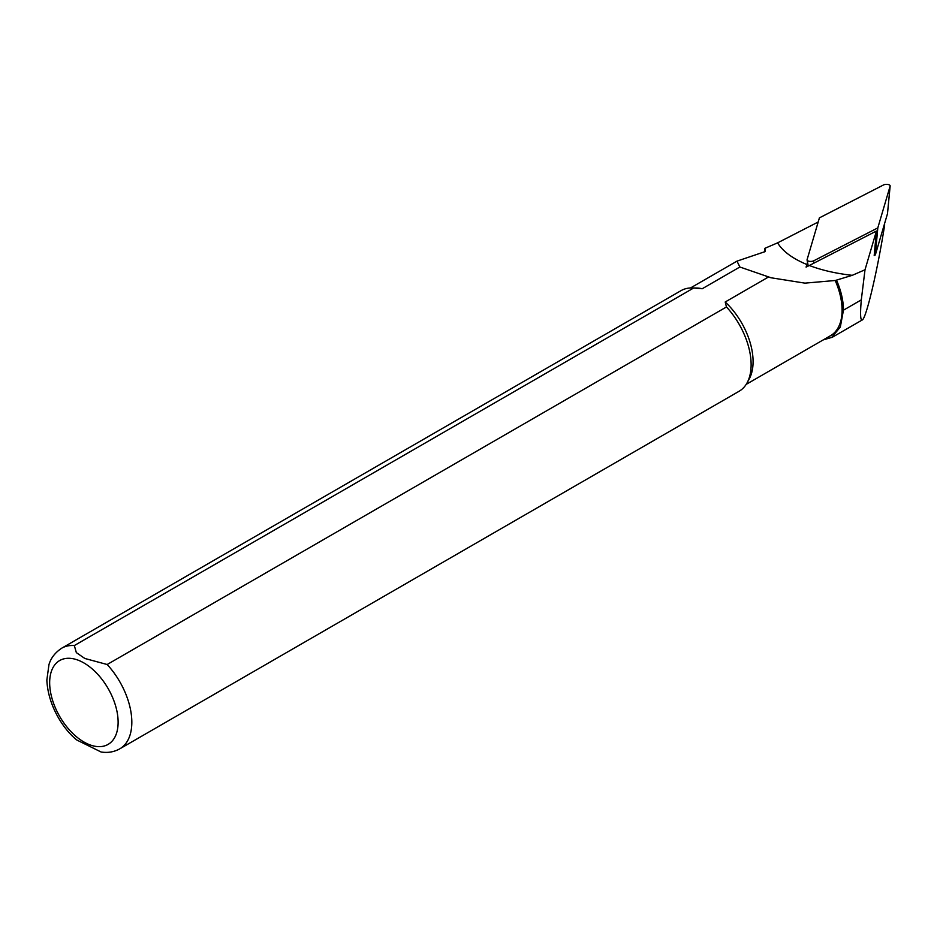 <?xml version="1.0" encoding="UTF-8"?>
<svg xmlns="http://www.w3.org/2000/svg" width="937" height="937" viewBox="0 0 937 937"><rect width="100%" height="100%" fill="white"/><g stroke="black" fill="none" stroke-linecap="round" stroke-linejoin="round"><path stroke-width="1.41" d="M818.177 222.01L777.593 242.847C782.735 251.303 792.491 258.53 806.886 264.527L807.507 262.395M865.015 269.762L876.435 231.041L809.31 265.499C821.784 270.243 836.097 273.522 852.26 275.326L865.015 269.762L861.302 299.875C860.096 314.012 860.412 320.712 862.239 319.974C866.116 318.849 877.571 270.348 884.645 225.044L884.669 224.833M777.605 242.847L764.885 248.317L764.369 251.912M876.435 231.041L874.198 255.508L875.334 254.923L877.805 227.902L890.115 186.147A3.877 1.698 177.7 0 0 890.15 185.994A3.877 1.698 177.7 0 0 887.761 184.437A3.877 1.698 177.7 0 0 883.427 184.999L819.406 217.864L807.097 259.619A3.877 1.698 -2.3 0 0 807.073 259.971A3.877 1.698 -2.3 0 0 809.673 261.364A3.877 1.698 -2.3 0 0 813.784 260.767L877.805 227.902M806.874 264.539L806.089 267.092L809.31 265.499M746.18 384.381L830.557 335.669A55.67 32.139 -120 0 0 835.183 280.503L852.248 275.326M835.183 280.503L804.93 283.138L771.116 277.785L739.867 267.01L736.986 261.13L765.377 251.526L764.885 248.317M771.116 277.785L768.363 277.071L725.203 301.995L726.468 306.961L107.158 664.509L84.822 658.465L76.342 652.62L74.328 645.558L693.638 288.01A58.094 33.533 -120 0 0 692.209 287.94A58.094 33.533 -120 0 0 681.012 290.657L61.701 648.205C51.57 654.904 49.544 662.881 48.982 664.509L46.85 680.051C48.01 706.076 63.88 729.9 76.904 740.066L101.091 752.001C107.872 753.055 114.103 751.989 119.795 748.827A58.094 33.533 -120 0 0 107.158 664.509M119.795 748.827L739.094 391.268A58.094 33.533 -120 0 0 747.047 382.928L749.178 379.063A55.67 32.139 -120 0 0 725.203 301.995M693.638 288.01L702.235 288.737A55.67 32.139 -120 0 0 696.624 288.034L692.209 287.94M702.235 288.737L739.867 267.01M836.682 280.561A56.642 32.701 60 0 1 843.452 310.182L840.313 327.06L831.705 337.414L823.166 339.932M747.047 382.928A58.094 33.533 -120 0 0 726.468 306.961M875.334 254.923L887.491 213.695L890.115 186.147M74.328 645.558A58.094 33.533 -120 0 0 61.701 648.205M83.897 662.939A48.408 27.946 60 0 1 113.541 739.34A48.408 27.946 60 0 1 54.252 705.116A48.408 27.946 60 0 1 83.897 662.939M843.452 310.182L861.302 299.875M813.632 263.285L813.784 260.767M808.221 266.049L807.214 260.31M767.075 276.731L766.384 276.544M690.51 287.964L736.74 261.271M862.239 319.974L831.787 337.554M808.162 266.073L807.073 259.971M887.491 213.695L890.15 185.994"/></g></svg>
